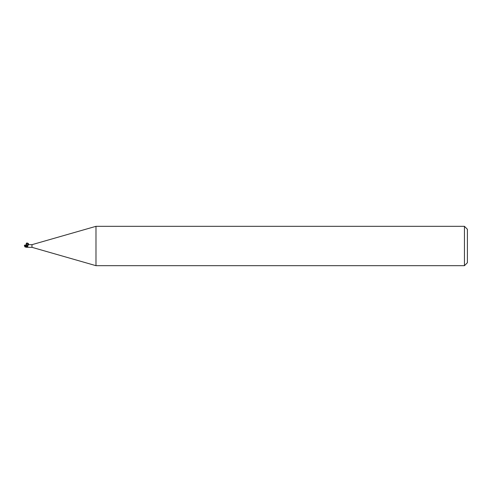 <?xml version="1.0" encoding="UTF-8"?>
<svg xmlns="http://www.w3.org/2000/svg" width="492" height="492" viewBox="0 0 492 492"><rect width="100%" height="100%" fill="white"/><g stroke="black" fill="none" stroke-linecap="round" stroke-linejoin="round"><path stroke-width="0.74" d="M95.983 265.68L31.98 247.328L31.98 244.672L95.983 226.32L464.448 226.32L467.4 229.272L467.4 262.728L464.448 265.68L95.983 265.68L95.983 226.32M464.448 265.68L464.448 226.32M31.98 247.328L28.819 247.328M28.819 244.672L31.98 244.672M28.69 244.696L28.062 244.862L27.952 246.062L26.962 247.175L25.24 246.295L24.821 245.274M27.128 247.236L28.721 247.316L27.337 247.132M26.962 246.123L26.962 247.058M27.853 245.244L27.312 245.004M25.24 246.295L26.962 247.224L26.919 245.717M26.076 247.039L26.962 247.138M24.821 245.57L26.912 246.185L26.968 247.224L26.962 246.197A1.605 1.144 -151.5 0 0 27.952 246.062M26.962 245.877L26.962 244.702L27.958 244.973M27.964 244.961A1.525 1.082 -151.5 0 1 27.281 244.844L28.081 244.856C28.05 243.497 27.466 243.177 26.31 243.909L26.962 244.696L26.371 244.106C25.473 242.046 29.686 243.343 28.37 244.727M26.949 244.782L28.032 244.893M24.877 245.582L25.129 245.022L26.962 244.659M24.932 246.861L25.824 246.855M27.312 246.996A2.22 1.581 -151.5 0 1 26.962 246.972L26.962 247.224M24.821 245.323A1.427 1.15 155 0 0 24.6 246L26.242 247.107M24.336 245.397L25.012 245.299M25.824 247.015L26.586 247.168M24.791 246.633A1.427 1.15 25 0 1 24.6 246M26.962 245.736L24.366 245.244M26.962 244.875L28.062 244.862M25.129 246.978L26.962 247.341M24.643 246.074A1.427 1.427 0 0 0 24.944 246.879"/></g></svg>
